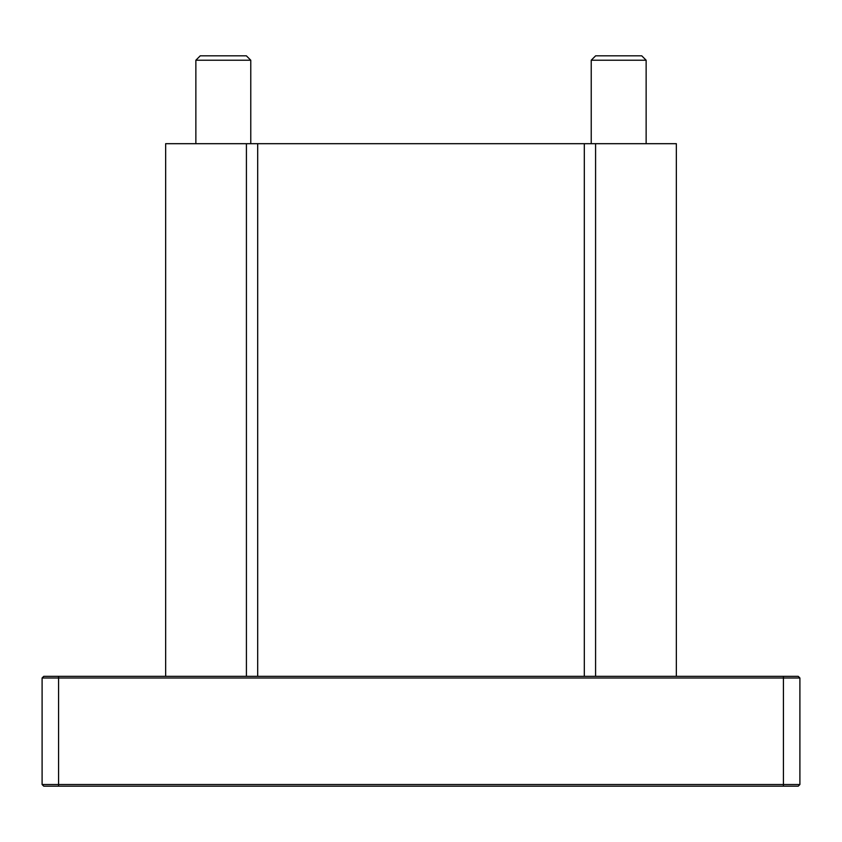 <?xml version="1.0" encoding="UTF-8"?>
<svg xmlns="http://www.w3.org/2000/svg" width="842" height="842" viewBox="0 0 842 842"><rect width="100%" height="100%" fill="white"/><g stroke="black" fill="none" stroke-linecap="round" stroke-linejoin="round"><path stroke-width="1.26" d="M783.428 676.347L798.248 676.347L799.9 677.989L783.428 677.989L783.428 676.347L43.752 676.347L42.1 677.989L783.428 677.989L783.428 784.523L42.1 784.523L43.752 786.175L798.248 786.175L799.9 784.523L799.9 677.989M799.9 784.523L783.428 784.523L783.428 786.175M42.1 677.989L42.1 784.523M223.309 55.825L200.249 55.825L195.86 60.224L250.769 60.224L246.38 55.825L223.309 55.825M618.691 55.825L595.62 55.825L591.231 60.224L646.14 60.224L641.751 55.825L618.691 55.825M676.347 676.347L676.347 143.687L165.653 143.687L165.653 676.347M58.572 786.175L58.572 676.347M246.411 143.687L246.411 676.347M257.694 143.687L257.694 676.347M584.306 143.687L584.306 676.347M595.589 143.687L595.589 676.347M250.769 143.687L250.769 60.224M195.86 143.687L195.86 60.224M646.14 143.687L646.14 60.224M591.231 143.687L591.231 60.224"/></g></svg>
